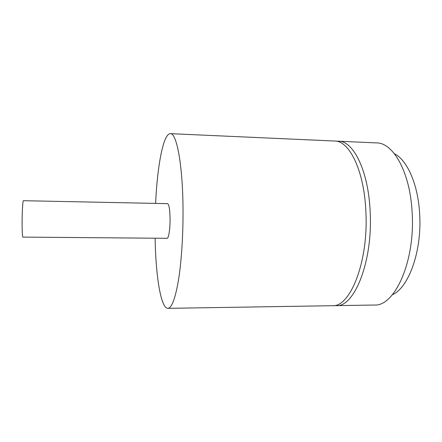 <?xml version="1.0" encoding="UTF-8"?>
<svg xmlns="http://www.w3.org/2000/svg" width="442" height="442" viewBox="0 0 442 442"><rect width="100%" height="100%" fill="white"/><g stroke="black" fill="none" stroke-linecap="round" stroke-linejoin="round"><path stroke-width="0.66" d="M22.177 216.569C21.934 227.182 22.299 237.42 22.873 237.1L167.076 238.304C168.64 238.619 170.176 228.906 170.076 218.812C169.888 209.425 169.054 204.37 167.573 203.646L23.398 200.696C22.84 201.414 22.437 206.707 22.177 216.569M155.623 203.397C157.269 166.303 163.302 133.385 170.363 133.655C176.562 132.738 182.75 164.54 183.021 208.895C183.231 234.619 181.474 261.432 178.496 280.001C175.286 298.676 171.734 308.124 167.85 308.345C160.783 308.417 155.7 275.338 155.12 238.205M170.363 133.655L334.655 141.031C349.318 140.6 364.396 170.822 365.915 212.315C368.501 262.404 349.915 307.604 332.285 305.704L167.85 308.345M336.572 141.252L338.522 141.202C353.368 140.783 368.639 170.971 370.186 212.398C372.816 262.399 354.009 307.533 336.158 305.637L334.207 305.532M338.522 141.202L376.584 142.91C393.236 142.6 410.364 172.413 412.171 213.182C415.204 262.388 394.281 306.831 374.252 305.03L336.158 305.637M394.413 153.733C407.22 160.015 418.281 184.673 419.696 214.602C421.966 251.608 408.469 287.902 392.386 294.72"/></g></svg>

